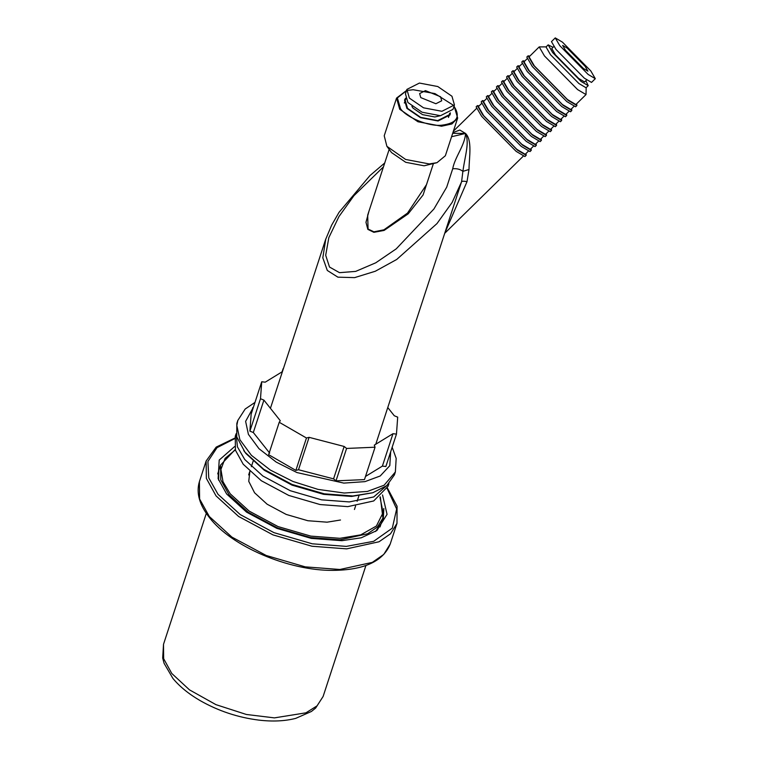 <?xml version="1.0" encoding="UTF-8"?>
<svg xmlns="http://www.w3.org/2000/svg" width="758" height="758" viewBox="0 0 758 758"><rect width="100%" height="100%" fill="white"/><g stroke="black" fill="none" stroke-linecap="round" stroke-linejoin="round"><path stroke-width="1.14" d="M383.813 508.504L383.254 520.509L375.494 531.51M218.664 480.25L218.901 466.795M234.582 446.585L219.204 460.078L218.114 478.62L226.633 493.97L246.568 512.143L276.841 528.354L311.254 538.379L341.801 540.691L361.244 537.801L376.897 530.524L387.063 514.36L382.534 494.946M553.056 47.328L548.167 44.864L552.667 52.605L581.026 81.4L588.217 85.654L585.849 80.718M588.217 85.654L586.057 87.767L578.875 83.513L550.507 54.718L546.016 46.987L548.167 44.864M553.823 46.57L551.796 48.559L555.481 54.898L578.705 78.472L584.589 81.959L586.616 79.96M555.263 37.9L551.464 41.633L555.955 49.374L584.323 78.159L591.505 82.414L595.314 78.69L590.814 70.949L562.445 42.154L555.263 37.9L559.764 45.641L588.123 74.426L595.314 78.69M585.091 66.278L567.183 48.105L562.644 45.423L565.487 50.303L583.385 68.476L587.924 71.167L585.091 66.278M405.814 99.014L405.227 100.274L407.52 108.337L420.69 117.357L437.726 120.598L449.371 114.695L449.646 113.34M411.878 106.404L412.996 108.1L422.519 114.629L434.836 116.969L440.379 115.718M406.894 89.406L405.454 93.821L407.918 102.52L422.102 112.231L440.455 115.718L452.99 109.36L454.44 104.945L451.967 96.257L437.792 86.535L419.439 83.058L406.894 89.406L409.367 98.095L423.542 107.816L441.905 111.293L454.44 104.945M440.559 96.749L425.456 90.619L419.629 93.566L420.775 97.602L435.878 103.732L441.706 100.786L440.559 96.749M426.527 184.601L407.491 213.112L383.936 229.807L373.94 231.825L368.066 229.039L367.687 215.13M368.975 211.169L365.972 222.312L367.848 229.38L373.884 232.318L384.116 230.423L408.202 213.832L423.087 194.967L428.933 177.22M523.172 156.281L444.7 233.331L466.994 181.702L469.003 169.489C469.164 157.105 472.461 140.192 465.535 133.455C464.967 145.204 454.952 156.859 452.706 168.769L446.699 187.188L433.927 208.99L396.245 248.842L375.769 262.799L355.691 271.392L339.508 272.672L329.512 267.034L325.694 255.304L328.83 237.624L338.978 216.532L353.948 195.678L383.472 166.836M457.671 118.058L445.344 155.769L436.968 162.686L429.227 163.936L405.625 159.455L386.893 146.313L384.221 135.786L396.548 98.085L399.712 109.256L417.952 121.754L441.544 126.226L451.91 123.961L457.671 118.058L454.08 106.025M450.347 112.857L450.053 114.922L438.048 120.996L420.482 117.67L406.904 108.366L404.545 100.047L405.521 98.208M325.807 238.903L322.813 257.805L327.304 270.454L337.907 277.172L354.611 277.627L375.295 271.25L396.718 259.463L436.987 223.572L452.147 202.414L461.433 182.119M460.172 186.004L375.769 444.245M384.723 162.979L369.932 175.6L339.016 212.363L331.644 225.164L325.58 239.585L270.426 408.325M460.087 186.279L461.499 181.911C461.954 181.067 463.782 181.001 466.994 181.702M386.893 146.313L391.554 152.595L405.738 162.307L424.092 165.794L436.968 162.686M546.366 46.873L539.213 46.901L544.471 55.95L577.615 89.596L586.019 94.57L586.18 87.416M539.213 46.901L529.075 56.859L534.333 65.899L567.477 99.554L575.881 104.519L586.019 94.57M566.501 113.728L566.747 115.5L557.983 110.308L523.418 75.222L517.932 65.785L519.694 66.06M521.978 63.824L518.936 66.808L524.195 75.857L557.348 109.503L565.743 114.477L568.784 111.492M566.747 115.5L565.477 116.741L556.723 111.559L522.148 76.463L516.672 67.036L517.932 65.785M546.234 133.635L546.471 135.407L537.716 130.215L503.141 95.129L497.665 85.701L499.427 85.967M501.701 83.731L498.66 86.715L503.918 95.764L537.071 129.41L545.476 134.384L548.517 131.399M546.471 135.407L545.201 136.648L536.446 131.466L501.881 96.37L496.395 86.943L497.665 85.701M525.957 153.542L526.204 155.314L517.439 150.122L482.874 115.036L477.388 105.608L479.151 105.874M481.434 103.638L478.393 106.622L483.651 115.671L516.795 149.317L525.199 154.291L528.241 151.306M526.204 155.314L524.934 156.555L516.17 151.373L481.605 116.277L476.119 106.85L477.388 105.608M541.165 138.619L541.401 140.382L532.647 135.199L498.082 100.103L492.596 90.676L494.358 90.951M496.632 88.705L493.6 91.69L498.859 100.738L532.002 134.384L540.407 139.358L543.448 136.374M541.401 140.382L540.141 141.623L531.377 136.44L496.812 101.354L491.326 91.917L492.596 90.676M561.441 118.703L561.678 120.475L552.914 115.292L518.349 80.196L512.872 70.769L514.625 71.044M516.909 68.798L513.867 71.783L519.126 80.831L552.279 114.477L560.674 119.451L563.715 116.467M561.678 120.475L560.408 121.716L551.653 116.533L517.089 81.447L511.603 72.01L512.872 70.769M571.57 108.754L571.816 110.516L563.052 105.334L528.487 70.248L523.001 60.811L524.763 61.085M527.047 58.849L524.005 61.834L529.264 70.873L562.417 104.528L570.812 109.503L573.853 106.508M571.816 110.516L570.547 111.767L561.792 106.575L527.217 71.489L521.741 62.052L523.001 60.811M551.303 128.661L551.54 130.423L542.785 125.241L508.211 90.155L502.734 80.718L504.496 80.992M506.77 78.756L503.729 81.741L508.988 90.789L542.141 124.435L550.535 129.41L553.577 126.425M551.54 130.423L550.27 131.674L541.515 126.482L506.95 91.396L501.464 81.968L502.734 80.718M531.026 148.568L531.263 150.33L522.508 145.148L487.944 110.062L482.458 100.624L484.22 100.899M486.503 98.663L483.462 101.648L488.72 110.696L521.864 144.342L530.268 149.317L533.31 146.332M531.263 150.33L530.003 151.581L521.239 146.389L486.674 111.303L481.188 101.875L482.458 100.624M536.096 143.594L536.332 145.356L527.577 140.173L493.013 105.087L487.527 95.65L489.289 95.925M491.572 93.689L488.531 96.673L493.79 105.713L526.933 139.368L535.337 144.342L538.379 141.348M536.332 145.356L535.072 146.597L526.308 141.414L491.743 106.328L486.257 96.891L487.527 95.65M556.372 123.687L556.609 125.449L547.854 120.266L513.28 85.18L507.803 75.743L509.556 76.018M511.84 73.772L508.798 76.766L514.057 85.806L547.21 119.461L555.605 124.426L558.646 121.441M556.609 125.449L555.339 126.69L546.584 121.507L512.02 86.421L506.534 76.984L507.803 75.743M576.639 103.78L576.885 105.542L568.121 100.359L533.556 65.264L528.07 55.836L529.833 56.111M576.885 105.542L575.616 106.783L566.851 101.6L532.287 66.514L526.81 57.077L528.07 55.836M452.687 133.304L465.535 133.455L459.85 130.054L452.924 132.574M451.569 136.724L465.535 133.455C469.581 142.874 465.232 154.537 462.892 171.355L469.003 169.489M461.603 181.579L462.892 171.355C460.296 169.252 456.903 168.39 452.706 168.769M245.014 452.232L236.752 436.892L236.837 423.428L237.794 420.482L236.818 425.475L239.869 439.678L251.438 455.369L270.303 470.036L292.976 481.482L318.019 489.393L344.274 493.032L367.422 491.421L384.116 485.234L395.363 471.978L394.397 474.925L386.76 485.641L372.803 492.747L352.84 495.978L324.244 493.818L292.019 484.428L263.67 469.24L245.014 452.232M252.575 407.804L253.324 407.472M243.735 450.565L246.056 453.635L264.315 470.282L292.038 485.139L323.571 494.32L351.56 496.443L372.803 492.747M282.421 371.628L265.215 382.174L261.728 381.767L260.496 398.727L263.907 400.12L280.271 420.69L279.228 422.272L306.459 438.001L309.093 437.338L344.151 446.462L346.596 448.442L375.058 447.211L374.281 445.154L392.976 433.699L396.462 434.107L397.694 417.146L394.283 415.754L387.764 407.548M261.728 381.767L251.135 414.171L249.903 431.131L253.314 432.515L269.677 453.094M365.508 476.441L382.392 466.104L385.869 466.502L396.462 434.107M279.228 422.272L268.635 454.677L295.866 470.405L298.5 469.733L333.567 478.857L336.002 480.847L364.465 479.615L375.058 447.211M309.093 437.338L298.5 469.733M295.866 470.405L306.459 438.001M346.596 448.442L336.002 480.847M344.151 446.462L333.567 478.857M263.907 400.12L253.314 432.515M249.903 431.131L260.496 398.727M282.099 371.827L283.132 368.663M392.976 433.699L382.392 466.104M388.674 483.926L388.077 486.229L373.694 500.962L347.77 506.638L320.037 504.544L288.779 495.438L261.292 480.714L243.195 464.218L235.435 450.195L235.264 436.276L236.089 433.756M388.627 483.974L373.713 496.945L349.315 501.929L321.572 499.835L290.323 490.729L262.837 476.005L244.739 459.5L237.434 446.879L236.145 434.135M249.865 471.457L248.747 481.349L254.565 492.766L267.11 504.203L286.173 514.417L307.843 520.727L327.077 522.177L340.494 520.007M323.116 696.469L317.052 705.85L305.957 712.823L274.405 717.883L246.369 714.472L215.935 704.646L189.481 689.856L171.791 673.483L163.643 658.674L163.51 644.309L162.686 658.029L164.098 663.345L172.919 678.448C179.722 686.644 188.818 694.044 200.188 700.638C218.38 710.976 237.898 717.466 258.762 720.1C272.577 721.73 284.894 721.152 295.734 718.366L311.415 711.468L315.669 708.029L323.116 696.469L365.924 565.506M387.158 488.522L396.642 508.978L392.312 528.136L373.685 541.307L346.33 546.385L312.305 543.808L273.96 532.647L240.248 514.587L218.048 494.349L208.772 477.9L207.91 461.461L216.996 447.675L234.639 438.674M234.762 438.115L216.172 447.116L206.138 460.997L206.356 478.374L216.039 495.884L238.647 516.492L272.975 534.883L312.002 546.243L346.652 548.868L379.019 541.771L390.493 533.822L396.984 523.371L397.078 506.249L387.395 488M396.984 523.371L390.237 543.988L383.756 554.439L372.282 562.398L339.906 569.485L305.266 566.87L266.238 555.5L231.91 537.109L209.303 516.501L199.61 498.991L199.401 481.614L206.138 460.997M454.014 106.243L454.08 106.328C460.892 117.102 456.667 123.412 441.421 125.241C428.801 126.605 406.307 117.481 400.518 108.64L397.353 97.915L406.468 90.704M408.107 90.325L413.176 89.728L434.969 93.604L452.924 104.974M390.654 451.882L389.792 465.687L380.222 475.977L364.968 481.633L343.81 483.102L296.937 472.556L276.215 462.086L258.98 448.689L248.406 434.353L245.62 421.372L253.466 407.046M217.707 473.902L220.597 465.061L220.777 479.852L229.02 494.737L248.245 512.266L277.437 527.909L310.638 537.574L340.105 539.8L367.63 533.774L377.399 527.009L382.913 518.121L380.023 526.952M379.976 497.163L383.103 512.616L376.394 526.024L360.742 534.864L339.906 538.313L310.818 536.114L278.034 526.573L249.202 511.119L230.224 493.818L223.004 481.747L220.919 469.448L225.098 458.372L235.34 449.882M206.318 513.337L163.51 644.309M390.237 543.988C383.292 561.223 364.304 570.016 333.264 570.376C288.94 570.916 231.455 546.48 209.426 517.553C199.382 504.809 196.038 492.823 199.401 481.614M405.227 100.274L404.327 103.012M449.371 114.695L448.471 117.443M433.32 163.823L426.489 184.715M389.167 149.392L367.63 215.281M406.544 90.486L396.548 98.085M358.904 495.836L357.132 501.265M355.587 505.974L354.441 509.49M253.125 461.262L251.353 466.691M249.808 471.4L248.662 474.915M476.365 108.612L453.379 131.181M395.363 471.978L396.178 458.401L392.17 447.239M237.794 420.482L245.166 409.036L254.982 402.403M388.077 486.229L388.901 483.708M220.597 465.061L235.226 449.475M382.913 518.121L380.317 496.897"/></g></svg>

